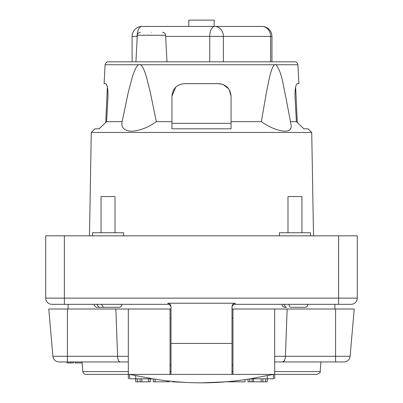 <?xml version="1.0" encoding="UTF-8"?>
<svg xmlns="http://www.w3.org/2000/svg" width="403" height="403" viewBox="0 0 403 403"><rect width="100%" height="100%" fill="white"/><g stroke="black" fill="none" stroke-linecap="round" stroke-linejoin="round"><path stroke-width="0.6" d="M151.452 61.82L166.988 61.82L165.593 35.242L137.307 35.242L135.917 61.82L144.521 61.82L117.565 61.82M231.06 121.641L231.06 128.819L171.94 128.819L171.94 96.116C172.726 88.494 176.882 84.343 184.403 83.658L218.597 83.658C226.118 84.343 230.274 88.494 231.06 96.116L231.06 121.641L261.356 121.641C269.975 127.595 277.848 130.784 284.971 131.217C289.838 131.056 291.863 128.93 291.047 124.834L285.908 97.561C283.264 86.469 282.191 72.757 276.08 64.752L297.908 64.752C296.92 61.175 294.059 61.825 294.825 61.82L144.521 61.82M137.247 36.401L137.101 36.401A9.969 4.967 -90 0 1 142.068 26.432L261.99 26.432L214.195 26.432L214.195 20.15L188.806 20.15L188.806 26.432L142.068 26.432A9.969 9.969 0 0 0 132.098 36.401L132.098 61.82L117.399 61.82M281.178 61.82L271.96 61.82L271.96 36.401A9.969 9.969 0 0 0 261.99 26.432A9.969 8.644 90 0 1 270.635 36.401L223.363 36.401A9.969 8.644 -90 0 0 214.718 26.432A9.969 4.967 -90 0 0 209.756 36.401L165.653 36.401M250.278 61.82L257.698 61.82M167.905 304.32L51.906 304.32L167.905 304.32A3.093 3.093 0 0 1 170.993 307.413A3.093 3.093 0 0 0 167.905 304.32L167.905 303.232L235.095 303.232L235.095 304.32L282.004 304.32C282.181 306.139 283.178 307.136 284.997 307.313L286.488 307.313C285.274 307.167 284.594 306.169 284.458 304.32M351.094 304.32A6.181 6.181 0 0 0 357.275 298.139L338.631 298.139L338.631 304.32L351.094 304.32L235.095 304.32A3.093 3.093 0 0 0 232.007 307.413A3.093 3.093 0 0 1 235.095 304.32M278.513 304.32L311.413 304.32M288.986 304.32C289.127 306.169 289.802 307.167 291.011 307.313L304.935 307.313C306.748 307.136 307.746 306.139 307.922 304.32L334.893 304.32L334.893 309.005M51.906 304.32A6.181 6.181 0 0 1 45.725 298.139A6.181 6.181 0 0 0 51.906 304.32A6.181 6.181 0 0 1 45.725 298.139L45.725 235.831L64.369 235.831L64.369 304.32M70.253 361.944L70.253 362.942L66.999 362.942L66.999 361.944L67.412 361.944L59.065 361.944A6.181 6.181 0 0 1 52.904 356.302L48.768 309.005L170.993 309.005M232.007 309.005L354.232 309.005L350.096 356.302A6.181 6.181 0 0 1 343.935 361.944L335.588 361.944L343.935 361.944A6.181 6.181 0 0 0 350.096 356.302L335.588 356.302L335.588 361.944L274.675 361.944M232.954 309.005L274.675 309.005L232.954 309.005L232.954 374.407L232.007 374.407L232.007 306.799C232.118 304.774 233.146 303.585 235.095 303.232M167.905 303.232C169.849 303.585 170.877 304.774 170.993 306.799L170.993 343.416L232.007 343.416M357.275 298.139L357.275 235.831L64.369 235.831M170.046 309.005L128.325 309.005L170.046 309.005L170.046 374.407L170.993 374.407L170.993 343.416M287.138 309.005L285.425 356.302C285.193 359.728 284.342 361.607 282.876 361.944L284.604 360.317M274.675 309.005L274.675 374.407L317.055 374.407L232.954 374.407M128.325 309.005L128.325 374.407L85.945 374.407L170.046 374.407M115.863 309.005L117.575 356.302C117.807 359.728 118.658 361.607 120.124 361.944L59.065 361.944A6.181 6.181 0 0 1 52.904 356.302L128.325 356.302M304.935 307.313L303.444 307.313M286.488 307.313L284.997 307.313M101.39 304.32L103.405 307.313L119.001 307.313C120.819 307.136 121.817 306.139 121.993 304.32M112.669 307.313L97.068 307.313L98.876 307.313L96.861 304.32M128.325 361.944L120.124 361.944M103.405 307.313L98.876 307.313M75.104 361.944L75.104 362.942L82.111 362.942M73.371 362.942L73.371 361.944L73.371 362.942L70.253 362.942M310.517 235.831L310.517 232.743L279.41 232.743L279.41 235.831M123.59 235.831L123.59 232.743L92.483 232.743L92.483 235.831M290.447 121.641L296.391 121.641L303.887 128.819L308.068 128.819L311.721 132.466L91.279 132.466L89.476 235.831M171.94 121.641L156.334 121.641C148.057 127.595 139.76 130.784 131.459 131.217C124.053 130.784 120.95 127.595 122.154 121.641L106.609 121.641L99.113 128.819L94.932 128.819L91.279 132.466M225.781 381.827L201.5 382.85C217.605 382.84 233.856 381.495 250.263 378.815L273.39 374.407L273.39 378.815C275.098 378.815 275.098 378.815 273.39 378.815L250.263 378.815M189.128 382.583L172.459 381.807M172.368 381.807L172.368 381.389L171.29 381.278M167.628 380.88L167.628 381.807L153.296 381.807L153.296 378.906L152.737 378.815C169.144 381.495 185.395 382.84 201.5 382.85M129.61 374.407L152.737 378.815L129.61 378.815C127.902 378.815 127.902 378.815 129.61 378.815L129.61 374.407M105.732 122.477L107.369 87.124L106.528 84.59M106.407 84.363L105.611 83.658C107.198 84.343 107.994 88.494 108.009 96.116L106.609 121.641M122.154 121.641L128.356 91.949L132.239 77.381C133.665 72.731 135.861 66.414 138.662 64.752L105.092 64.752L104.1 83.658L105.611 83.658M156.334 121.641L150.218 91.949L146.551 77.381C145.211 72.787 143.186 66.414 140.405 64.752L139.559 64.339L138.662 64.752M261.356 121.641L266.474 91.949L269.511 77.381C270.625 72.731 272.312 66.414 274.619 64.752L140.405 64.752M175.683 87.214L171.94 96.116L171.94 121.565M231.06 121.565L231.06 96.116L229.035 89.305M276.08 64.752L275.314 64.339L274.619 64.752M296.391 121.641L294.991 96.116C295.006 88.494 295.802 84.343 297.389 83.658L298.9 83.658L297.908 64.752M301.943 232.743L301.943 196.553L287.984 196.553L287.984 232.743M115.016 232.743L115.016 196.553L101.057 196.553L101.057 232.743M228.763 88.902L223.333 84.59M223.02 84.469L218.597 83.658M179.97 84.469L179.667 84.59M171.94 123.338L231.06 123.338M141.841 378.815L141.841 381.807L135.7 381.807L135.7 378.815L135.7 381.807M150.314 378.815L150.314 381.807L141.841 381.807M169.386 381.077L169.386 381.807L169.386 381.077L169.386 381.807L167.628 381.807M267.275 378.815L267.275 381.807L261.134 381.807L261.134 378.815L261.134 381.807L248.001 381.807L248.001 379.178M226.063 381.807L245.014 381.807L245.014 379.626M162.51 32.311C164.308 32.472 165.341 33.449 165.593 35.242M151.452 32.311C165.714 32.311 165.714 32.311 151.452 32.311C137.191 32.311 137.191 32.311 151.452 32.311M338.631 235.831L338.631 298.139L45.725 298.139M335.588 309.005L335.588 356.302L274.675 356.302M67.412 309.005L67.412 361.944M232.007 371.586L232.954 371.586M274.675 371.586L320.133 371.586L320.979 361.944M82.021 361.944L82.867 371.586L128.325 371.586M170.046 371.586L170.993 371.586M267.315 375.541L267.315 378.815M135.685 375.541L135.685 378.815M140.088 378.815L140.088 381.807M137.458 378.815L137.458 381.807M148.561 378.815L148.561 381.807M155.054 381.807L155.054 379.183M265.517 378.815L265.517 381.807M262.887 378.815L262.887 381.807M253.482 378.815L253.482 381.807M252.071 378.815L252.071 381.807M249.754 378.896L249.754 381.807M174.121 381.555L174.121 381.807M209.756 61.82L209.756 36.401L223.363 36.401L223.363 61.82M132.098 36.401L137.101 36.401L137.101 39.212M270.635 61.82L270.635 36.401L271.96 36.401M68.107 304.32L68.107 309.005M170.993 374.407L232.007 374.407M170.046 365.183L170.993 365.183M170.046 318.229L170.993 318.229M232.007 365.183L232.954 365.183M232.007 318.229L232.954 318.229M94.08 304.32C94.881 307.907 97.788 307.338 97.068 307.313M320.133 371.586C320.924 372.009 319.901 372.951 317.055 374.407M82.867 371.586C83.164 373.319 84.192 374.261 85.945 374.407M311.721 132.466L313.524 235.831M274.675 378.815L274.675 374.407M128.325 378.815L128.325 374.407M105.092 64.752C106.08 61.175 108.941 61.825 108.175 61.82L294.825 61.82M295.631 87.124L297.268 122.477M137.307 35.242C137.922 34.386 136.269 33.716 140.395 32.311"/></g></svg>
